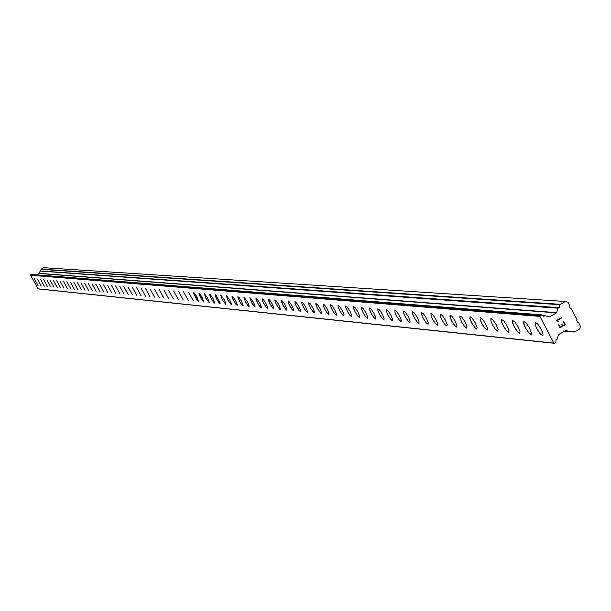 <?xml version="1.0" encoding="UTF-8"?>
<svg xmlns="http://www.w3.org/2000/svg" width="611" height="611" viewBox="0 0 611 611"><rect width="100%" height="100%" fill="white"/><g stroke="black" fill="none" stroke-linecap="round" stroke-linejoin="round"><path stroke-width="0.92" d="M542.767 335.538L540.521 334.171L537.214 329.375L535.457 325.411L535.351 322.532M542.453 335.592L539.62 333.125L537.107 329.192L535.373 325.197L535.435 322.493L537.634 323.929L541.002 328.871L542.996 333.934L542.965 335.317L542.453 335.592M531.188 334.393L528.981 333.041L525.72 328.29L523.978 324.372L523.864 321.523M530.883 334.446L528.927 333.003L525.613 328.115L523.635 323.12L523.94 321.493L526.094 322.906L529.424 327.802L531.402 332.804L531.379 334.171L530.883 334.446M519.862 333.27L517.7 331.933L514.477 327.236L512.751 323.356L512.621 320.546M519.564 333.323L516.83 330.91L514.37 327.061L512.408 322.127L512.705 320.515L514.813 321.913L518.097 326.755L520.068 331.704L519.564 333.323M508.78 332.178L506.664 330.856L503.479 326.198L501.768 322.364L501.631 319.584M508.497 332.231L505.809 329.841L503.38 326.03L501.692 322.165L501.707 319.553L503.777 320.943L507.023 325.724L508.971 330.627L508.497 332.231M497.942 331.101L495.865 329.795L492.726 325.189L491.023 321.394L490.877 318.644M497.667 331.154L495.017 328.794L492.619 325.021L490.946 321.195L490.946 318.621L492.985 319.988L496.185 324.724L498.125 329.566L497.667 331.154M487.334 330.055L485.294 328.756L482.194 324.197L480.506 320.439L480.353 317.728M487.066 330.1L484.462 327.763L482.094 324.036L480.17 319.255L480.422 317.697L482.423 319.057L485.577 323.738L487.509 328.535L487.066 330.1M476.954 329.024L474.953 327.74L471.883 323.227L469.928 318.507L470.05 316.826M476.695 329.077L474.9 327.71L471.791 323.074L470.142 319.324L470.119 316.804L472.082 318.14L475.198 322.784L477.115 327.527L476.695 329.077M466.789 328.023L464.818 326.748L461.794 322.28L460.136 318.598L459.968 315.948M466.537 328.069L464.772 326.717L461.702 322.127L459.8 317.445L460.03 315.925L461.954 317.246L465.04 321.837L466.941 326.534L466.537 328.069M456.837 327.038L454.905 325.778L451.911 321.348L450.269 317.705L450.086 315.085M456.593 327.084L454.103 324.815L451.819 321.203L449.933 316.567L450.147 315.062L452.041 316.376L455.088 320.92L456.975 325.564L456.593 327.084M447.084 326.068L445.19 324.823L442.234 320.439L440.6 316.826L440.409 314.245M446.847 326.114L445.144 324.792L442.143 320.294L440.531 316.658L440.47 314.222L442.333 315.52L445.343 320.019L447.214 324.617L446.847 326.114M437.529 325.128L435.666 323.891L432.748 319.545L431.129 315.971L430.931 313.412M437.3 325.167L434.895 322.952L432.657 319.408L431.06 315.811L430.992 313.39L432.817 314.68L435.796 319.133L437.659 323.685L437.3 325.167M428.174 324.197L426.341 322.975L423.454 318.675L421.85 315.139L421.643 312.603M427.952 324.242L426.295 322.944L423.362 318.537L421.781 314.978L421.697 312.58L423.499 313.855L426.44 318.262L428.288 322.776L427.952 324.242M419.001 323.295L417.198 322.081L414.342 317.819L412.471 313.374L412.54 311.809M418.787 323.334L417.153 322.05L414.258 317.682L412.685 314.153L412.593 311.793L414.365 313.046L417.267 317.415L419.108 321.882L418.787 323.334M410.004 322.402L408.24 321.203L405.414 316.979L403.55 312.572L403.619 311.03M409.798 322.44L407.491 320.294L405.33 316.849L403.772 313.351L403.665 311.014L405.406 312.259L408.278 316.582L410.103 321.004L409.798 322.44M401.19 321.531L399.449 320.34L396.654 316.154L395.088 312.717L394.866 310.266M400.984 321.569L398.716 319.438L396.577 316.032L395.027 312.565L394.912 310.251L396.631 311.48L399.472 315.765L401.282 320.149L400.984 321.569M392.545 320.676L390.834 319.492L388.069 315.345L386.236 311.03L386.282 309.517M392.346 320.714L390.788 319.469L387.993 315.223L386.19 310.9L386.328 309.502L388.016 310.724L390.826 314.971L392.629 319.309L392.346 320.714M384.059 319.836L382.379 318.667L379.645 314.558L378.102 311.182L377.865 308.784M383.868 319.874L381.661 317.781L379.568 314.436L377.781 310.151L377.911 308.769L379.568 309.976L382.349 314.184L384.136 318.484L383.868 319.874M375.742 319.011L374.085 317.85L371.381 313.779L369.571 309.54L369.609 308.066M375.559 319.049L373.374 316.979L371.305 313.664L369.533 309.418L369.655 308.051L371.289 309.25L374.031 313.412L375.811 317.667L375.559 319.049M367.578 318.201L365.943 317.056L363.27 313.015L361.475 308.815L361.506 307.356M367.394 318.239L365.248 316.185L363.201 312.901L361.697 309.571L361.544 307.341L363.155 308.532L365.874 312.656L367.639 316.872L367.394 318.239M359.566 317.407L357.962 316.269L355.312 312.274L353.807 308.99L353.555 306.669M359.39 317.445L357.924 316.246L355.243 312.16L353.494 307.99L353.593 306.646L355.182 307.822L357.87 311.916L359.619 316.093L359.39 317.445M351.699 316.628L350.118 315.505L347.499 311.534L345.734 307.409L345.75 305.981M351.531 316.666L349.439 314.65L347.43 311.427L345.689 307.295L345.788 305.966L347.346 307.134L350.011 311.19L351.753 315.329L351.531 316.666M343.978 315.864L342.427 314.749L339.831 310.816L338.074 306.73L338.089 305.317M343.817 315.902L342.389 314.726L339.762 310.709L338.036 306.615L338.12 305.301L339.663 306.455L342.29 310.472L344.024 314.573L343.817 315.902M336.401 315.116L334.866 314.008L332.3 310.105L330.826 306.913L330.566 304.66M336.241 315.146L334.202 313.176L332.231 310.006L330.513 305.943L330.597 304.645L332.109 305.79L334.713 309.769L336.44 313.84L336.241 315.146M328.955 314.382L327.443 313.283L324.907 309.418L323.44 306.248L323.173 304.018M328.794 314.413L326.786 312.45L324.838 309.311L323.387 306.126L323.204 304.003L324.701 305.133L327.275 309.082L328.985 313.115L328.794 314.413M321.646 313.657L319.515 311.74L317.017 307.509L315.795 303.56L317.415 304.492L319.973 308.402L321.791 313.046L321.6 313.672L320.676 313.145L317.575 308.631L315.879 304.645L315.948 303.369M314.459 312.947L312.992 311.862L310.503 308.059L308.792 304.118L308.784 302.758M314.306 312.969L310.441 307.967L308.754 304.011L308.815 302.75L310.266 303.858L312.794 307.738L314.482 311.702L314.306 312.969M307.402 312.244L305.363 310.411L302.445 305.271L301.651 302.384L302.246 302.269L303.239 303.239L306.302 308.188L307.539 311.648L307.364 312.267L306.462 311.747L303.43 307.31L302.01 304.202L301.811 302.14M300.467 311.557L299.039 310.495L296.602 306.76L295.182 303.698L294.892 301.551M300.322 311.587L296.541 306.661L295.128 303.583L294.922 301.536L296.335 302.628L298.81 306.447L300.475 310.335L300.322 311.587M293.647 310.884L292.249 309.83L289.828 306.119L288.148 302.277L288.125 300.956M293.509 310.907L289.767 306.027L288.369 302.98L288.155 300.948L289.545 302.033L291.997 305.813L293.654 309.67L293.509 310.907M286.949 310.22L285.566 309.174L283.168 305.5L281.472 300.375M286.811 310.251L283.107 305.408L281.465 301.59L281.503 300.368L282.87 301.444L285.299 305.195L286.949 309.021L286.811 310.251M280.357 309.571L278.425 307.791L275.607 302.819L274.813 300.032L276.317 300.864L278.723 304.584L280.48 308.99L280.327 309.586L279.479 309.082L276.569 304.797L275.187 301.796L274.965 299.795M273.881 308.929L272.537 307.898L270.184 304.278L268.504 299.245M273.759 308.952L270.131 304.194L268.504 300.436L268.535 299.237L269.863 300.291L272.246 303.98L273.873 307.745L273.759 308.952M267.511 308.295L265.632 306.546L262.86 301.658L262.066 298.916L263.524 299.734L265.884 303.392L267.626 307.73L267.481 308.311L266.663 307.822L263.799 303.598L262.188 299.871L262.211 298.687M261.218 307.692L258.759 305.026L255.971 299.321L255.986 298.145L256.788 298.626L259.629 302.812L261.355 307.112L261.134 307.692L259.942 306.661L257.101 302.071L255.963 298.153M255.085 307.066L253.794 306.058L251.511 302.521L249.846 297.618M254.97 307.089L251.457 302.445L249.868 297.61L253.466 302.246L255.062 305.92L254.97 307.089M249.021 306.462L247.745 305.469L245.485 301.956L243.827 297.099M248.906 306.485L245.431 301.88L243.85 297.091L247.409 301.681L248.998 305.324L248.906 306.485M243.056 305.874L241.269 304.179L238.58 299.436L237.801 296.786L239.176 297.588L241.452 301.131L243.155 305.324L243.025 305.89L242.254 305.416L239.504 301.33L237.923 296.572M237.16 305.309L234.815 302.728L232.348 297.939L231.974 296.236L232.47 296.182L235.586 300.589L237.282 304.752L237.083 305.309L235.945 304.309L232.753 298.909L232.081 296.075M231.409 304.721L227.979 300.314L226.345 295.571M231.302 304.744L227.926 300.245L226.36 295.564L229.812 300.054L231.378 303.614L231.302 304.744M225.726 304.156L222.328 299.787L220.701 295.082M225.619 304.179L222.274 299.711L220.716 295.075L224.138 299.527L225.688 303.056L225.619 304.179M220.128 303.606L218.417 301.956L216.256 298.29L215.041 294.792L216.347 295.571L220.212 303.071L220.029 303.621L219.364 303.155L216.714 299.191L215.156 294.586M214.591 303.071L212.345 300.566L209.955 295.93L209.573 294.281L210.031 294.227L213.033 298.496L214.698 302.529L214.522 303.071L213.438 302.101L210.344 296.862L209.665 294.12M209.099 302.537L205.854 298.176L204.303 293.639L207.618 297.992L209.099 302.537M209.183 302.521L205.846 298.176L204.295 293.639M203.822 302.002L201.622 299.543L199.018 294.258L198.987 293.181L199.69 293.624L202.279 297.496L203.753 302.01L198.972 293.188M198.552 301.483L196.375 299.039L193.794 293.799L193.763 292.722L194.451 293.165L197.017 297.015L198.491 301.483L193.748 292.73M193.374 300.963L188.616 292.272M188.287 300.452L183.544 291.837M183.239 299.955L178.534 291.401M178.275 299.474L173.623 290.966M173.387 298.985L168.758 290.553M168.59 298.496L163.985 290.133M163.771 298.038L159.265 289.729L163.771 298.038M163.847 298.031L159.272 289.721M159.143 297.572L154.629 289.316M154.53 297.122L150.046 288.919M150.001 296.656L145.517 288.529M149.924 296.671L145.533 288.522L149.924 296.671M145.517 296.213L141.08 288.132M141.095 295.777L136.696 287.75M141.019 295.793L136.688 287.75L141.019 295.793M136.734 295.342L132.35 287.376M132.411 294.93L128.081 287.002M128.188 294.494L123.857 286.635M128.119 294.51L123.865 286.635L128.119 294.51M123.987 294.09L119.71 286.276M119.848 293.685L115.609 285.917M115.731 293.28L111.553 285.566L115.731 293.28M115.785 293.272L111.561 285.566M111.752 292.875L107.567 285.215M107.78 292.486L103.618 284.879M103.87 292.096L99.723 284.535M99.96 291.714L95.889 284.199L99.96 291.714M100.005 291.707L95.889 284.199M96.141 291.34L92.093 283.871L96.141 291.34M96.187 291.332L92.101 283.871M92.421 290.958L88.358 283.542M88.656 290.592L84.662 283.221L88.656 290.592M88.702 290.584L84.662 283.221M85.028 290.225L81.011 282.908M84.975 290.233L81.019 282.901L84.975 290.233M81.393 289.866L77.414 282.588M77.773 289.515L73.847 282.282L77.773 289.515M77.811 289.507L73.855 282.282M74.275 289.163L70.341 281.976M70.777 288.82L66.874 281.671M67.332 288.468L63.445 281.373M63.918 288.132L60.054 281.083M60.542 287.804L56.716 280.785M57.22 287.468L53.409 280.495M53.898 287.147L50.148 280.212L53.898 287.147M53.936 287.147L50.14 280.212M50.682 286.819L46.917 279.93M47.475 286.506L43.725 279.655M44.267 286.192L40.578 279.38L44.267 286.192M44.297 286.192L40.578 279.38M41.166 285.879L37.462 279.112M38.065 285.574L34.415 278.837M31.657 274.507L30.55 275.24L38.18 288.904L554.513 343.313L553.803 343.099L539.971 316.422L540.185 315.681L541.827 314.856L543.843 316.315L544.783 315.612L549.449 316.903L556.56 312.885L558.042 308.188L559.149 307.669L560.004 304.729L565.358 301.475L568.031 302.3L569.895 305.905L569.628 306.829L570.559 308.631L571.445 308.906L577.036 319.713L576.769 320.638L577.701 322.44L578.586 322.707L580.45 326.305L579.648 329.092L574.615 331.933L571.224 331.109L570.346 331.826L565.931 330.49L558.599 334.561L557.117 339.258L556.01 339.777L555.857 342.557L554.513 343.313M558.362 307.898L40.196 270.933L39.211 273.468L36.668 274.858M40.448 270.956L559.149 307.669M565.358 301.475L43.793 267.687L41.166 269.123L40.555 270.818M560.226 327.129L562.364 325.915L560.218 327.129L558.744 324.273L560.226 327.129M562.364 325.915L561.562 324.365L561.921 324.158L562.723 325.716L561.914 324.158M562.723 325.716L564.87 324.502L562.723 325.716M564.87 324.502L563.388 321.653L563.747 321.447L565.419 324.67L560.058 327.702L558.385 324.479L558.744 324.273M560.058 327.702L565.412 324.67L563.747 321.447M558.477 321.142L557.232 320.5L558.469 321.142M558.095 321.355L556.346 320.523L561.708 317.491L561.899 317.865L557.232 320.5L561.899 317.865L561.708 317.491M37.806 288.797L553.803 343.099M30.55 275.24L539.971 316.422M30.665 274.866L540.185 315.681M570.697 331.674L574.119 331.994M570.346 331.826L564.404 331.277L570.277 331.811M31.36 274.476L541.529 314.925M542.866 315.918L544.332 316.032M542.683 315.765L544.37 315.902M542.4 315.429L544.699 315.612M548.892 316.857L549.449 316.903M39.211 273.468L556.56 312.885M39.31 273.338L556.751 312.641M39.982 271.085L558.042 308.188M40.998 269.329L560.004 304.729M41.166 269.123L560.325 304.316M570.689 331.689L574.241 332.017M556.254 339.51L556.697 339.556M31.52 274.446L541.827 314.856M542.392 315.421L544.783 315.612M40.196 270.933L558.454 307.898"/></g></svg>
